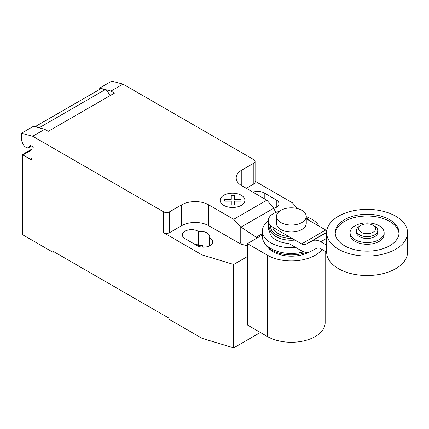 <?xml version="1.0" encoding="UTF-8"?>
<svg xmlns="http://www.w3.org/2000/svg" width="429" height="429" viewBox="0 0 429 429"><rect width="100%" height="100%" fill="white"/><g stroke="black" fill="none" stroke-linecap="round" stroke-linejoin="round"><path stroke-width="0.64" d="M374.635 226.147L373.128 225.279L374.635 226.147A10.645 6.145 180 0 1 377.751 230.496L377.751 232.362A10.645 6.145 180 0 1 371.182 238.036A10.645 6.145 180 0 1 359.582 236.706A10.645 6.145 180 0 1 356.467 232.362L356.467 230.496A10.645 6.145 180 0 1 359.582 226.147L361.089 225.279A8.516 4.917 180 0 1 373.128 225.279L373.128 225.279A8.516 4.917 180 0 1 373.128 232.234A8.516 4.917 180 0 1 361.089 232.234A8.516 4.917 180 0 1 361.089 225.279M377.751 230.496A10.645 6.145 180 0 1 371.182 236.17A10.645 6.145 180 0 1 359.582 234.84A10.645 6.145 180 0 1 356.467 230.496M407.55 232.706L407.55 252.172A40.444 23.348 180 0 1 382.582 273.745A40.444 23.348 180 0 1 338.508 268.683A40.444 23.348 180 0 1 326.667 252.172L326.667 232.706A40.444 23.348 180 0 1 351.63 211.138A40.444 23.348 180 0 1 395.704 216.195A40.444 23.348 180 0 1 407.55 232.706A40.444 23.348 180 0 1 382.582 254.279A40.444 23.348 180 0 1 338.508 249.217A40.444 23.348 180 0 1 326.667 232.706M399.002 233.574A31.928 18.436 0 0 0 378.625 217.251A31.928 18.436 0 0 0 344.53 221.412A31.928 18.436 0 0 0 335.215 233.574M344.53 219.675A31.928 18.436 180 0 1 379.327 215.674A31.928 18.436 180 0 1 399.034 232.706A31.928 18.436 180 0 1 389.682 245.742A31.928 18.436 180 0 1 354.89 249.737A31.928 18.436 180 0 1 335.178 232.706A31.928 18.436 180 0 1 344.53 219.675M350.08 232.706L350.08 234.443A17.026 9.829 0 0 0 360.591 243.527A17.026 9.829 0 0 0 379.15 241.398A17.026 9.829 0 0 0 384.137 234.443L384.137 232.706A17.026 9.829 0 0 0 373.621 223.627A17.026 9.829 0 0 0 355.067 225.756A17.026 9.829 0 0 0 350.08 232.706A17.026 9.829 0 0 0 360.591 241.79A17.026 9.829 0 0 0 379.15 239.661A17.026 9.829 0 0 0 384.137 232.706M301.887 210.344A14.902 8.601 0 0 0 285.65 208.483A14.902 8.601 0 0 0 276.453 216.431A14.902 8.601 0 0 0 280.813 222.512A14.902 8.601 0 0 0 297.05 224.378A14.902 8.601 0 0 0 306.252 216.431A14.902 8.601 0 0 0 301.887 210.344M306.252 216.431L306.252 223.38A14.902 8.601 180 0 1 297.05 231.328A14.902 8.601 180 0 1 280.813 229.467A14.902 8.601 180 0 1 276.453 223.38L276.453 216.431M326.667 252.113L320.747 248.697A8.66 4.998 -120 0 0 316.532 248.332A8.66 4.998 -120 0 0 316.446 248.38L316.613 248.284M279.236 211.422A17.026 9.829 180 0 0 268.302 220.603A17.026 9.829 180 0 0 273.289 227.552L301.63 243.919A8.709 5.03 -120 0 0 305.866 244.278A8.709 5.03 -120 0 0 305.936 244.24L312.146 240.932A17.921 10.35 60 0 1 320.747 241.747L326.667 238.331M320.747 241.747L326.667 245.163M326.844 230.518A8.709 5.03 60 0 1 325.713 230.014L306.252 218.774M301.63 243.919L325.713 230.014M268.302 220.603L268.302 227.552A17.026 9.829 0 0 0 269.648 231.387A21.713 12.538 0 0 0 275.997 239.891A21.713 12.538 0 0 0 288.835 243.479L301.63 250.868A18.039 10.414 60 0 0 310.205 251.716L316.446 248.38M305.936 244.24L326.673 232.266M273.289 228.813A18.812 10.859 0 0 0 278.051 233.456A18.812 10.859 0 0 0 288.862 236.545M270.565 225.498A20.839 12.028 0 0 0 276.614 234.84A20.839 12.028 0 0 0 292.004 238.358M309.952 220.914A20.839 12.028 0 0 0 306.252 217.921M269.637 227.713A21.713 12.538 0 0 0 275.997 236.577A21.713 12.538 0 0 0 294.975 240.074M319.042 226.163A28.947 16.715 0 0 0 311.819 219.208A28.947 16.715 0 0 0 306.252 216.699M268.302 220.919A28.947 16.715 0 0 0 262.403 231.027A28.947 16.715 0 0 0 270.881 242.846A28.947 16.715 0 0 0 295.865 247.538M262.403 231.027L262.403 236.733A28.947 16.715 0 0 0 264.28 242.653A28.947 16.715 0 0 0 270.881 248.547A28.947 16.715 0 0 0 303.748 251.834M264.28 242.653L265.546 244.578A27.595 15.932 0 0 0 267.015 246.444A27.595 15.932 0 0 0 271.836 250.198A27.595 15.932 0 0 0 306.097 252.402M267.015 246.444L268.801 248.38A25.568 14.763 0 0 0 273.273 251.855A25.568 14.763 0 0 0 308.644 252.29M322.125 249.49A33.8 19.514 180 0 1 267.449 255.217L247.399 243.64L262.403 234.979M247.399 243.64L247.399 324.978L267.449 336.556A33.8 19.514 0 0 0 304.284 340.787A33.8 19.514 0 0 0 325.15 322.758L325.15 251.238M31.987 149.759L22.957 154.976L22.329 154.617L22.329 234.052A2.129 1.228 0 0 0 22.957 234.92L22.957 154.976L30.48 159.32A2.129 1.228 -120 0 0 31.548 159.427A2.129 1.228 -120 0 0 31.987 158.451L31.987 148.021A2.129 1.228 60 0 1 32.427 147.05A2.129 1.228 60 0 1 33.489 147.152L30.443 145.393A0.853 0.493 -120 0 0 30.014 145.351A0.853 0.493 -120 0 0 29.842 145.651A5.534 3.196 60 0 1 28.732 147.603A5.534 3.196 60 0 1 25.965 147.329A5.534 3.196 60 0 1 22.576 143.104L21.45 140.203L21.45 133.253L32.684 136.261L44.723 129.311L33.489 126.298L21.45 133.253M256.724 238.261L256.183 237.194L240.229 226.576L233.714 219.299L266.827 200.182L273.343 207.459L275.745 212.473M256.183 237.194L262.403 233.607M247.399 245.849L241.548 244.278L240.229 241.795L240.229 226.576M240.229 241.795L241.2 244.289L241.548 244.085M233.714 219.299L208.687 204.853L208.687 225.708L241.2 244.289M122.989 84.122L111.755 81.113L99.716 88.063L110.95 91.071L122.989 84.122L253.839 159.668A4.258 2.456 180 0 1 255.089 161.406A4.258 2.456 180 0 1 253.839 163.143L241.8 170.093A19.155 11.063 0 0 0 236.186 177.917A19.155 11.063 0 0 0 241.8 185.736L266.827 200.182M110.95 91.071L114.468 93.104L48.241 131.338L44.723 129.311M208.687 204.853A19.155 11.063 0 0 0 181.596 204.853L169.552 211.808A4.258 2.456 180 0 1 163.535 211.808L32.684 136.261M110.081 95.635A9.368 5.405 -120 0 0 105.025 89.741L100.997 88.664L35.376 126.55L39.398 127.627L105.025 89.741M39.398 127.627A9.368 5.405 60 0 1 40.036 128.051M100.997 88.664A6.387 3.689 -120 0 0 100.74 88.792L35.114 126.678A6.387 3.689 60 0 1 35.376 126.55M99.716 89.382L99.716 88.063M241.2 244.482L241.548 244.278M208.687 225.708A19.155 11.063 0 0 0 181.596 225.708L169.552 232.663A4.258 2.456 180 0 1 163.535 232.663L163.535 211.808M247.399 256.537L233.671 264.468L202.064 254.906L163.535 232.663M255.089 181.242L292.369 202.767L297.705 208.65M255.089 161.406L255.089 182.261A4.258 2.456 180 0 1 253.839 183.998L246.316 188.342M209.491 237.816A9.154 5.282 0 0 0 209.711 236.658A9.154 5.282 0 0 0 198.552 231.504L198 231.183A9.154 5.282 0 0 0 188.025 230.041A9.154 5.282 0 0 0 182.373 234.92A9.154 5.282 0 0 0 185.055 238.658L197.099 245.608A9.154 5.282 0 0 0 207.073 246.755A9.154 5.282 0 0 0 212.72 241.87A9.154 5.282 0 0 0 210.044 238.138L209.491 237.816L209.491 245.903M273.793 208.392A9.154 5.282 0 0 0 278.947 203.636A9.154 5.282 0 0 0 276.265 199.903L264.226 192.948A9.154 5.282 0 0 0 252.965 192.181M22.957 234.92L53.057 252.3L53.057 251.26L168.951 318.168L168.951 319.214L202.064 338.331L233.671 347.887L260.376 332.47M198.552 231.504L198.552 245.404A9.154 5.282 180 0 1 202.831 245.442L202.831 247.142M202.064 254.906L202.064 338.331M193.801 243.704A9.154 5.282 180 0 1 198 245.088L198.552 245.404M53.963 251.78L53.057 252.3M233.671 264.468L233.671 347.887M224.716 201.163L224.71 199.329L231.269 199.329L231.263 195.549L234.443 195.549L234.443 199.329L240.996 199.329L240.991 201.163L234.443 201.163L234.443 204.944L231.269 204.944L231.269 201.163L224.716 201.163M223.788 205.378A12.366 7.137 0 0 0 244.476 202.177A12.366 7.137 0 0 0 229.333 193.431A12.366 7.137 0 0 0 223.788 205.378M312.146 240.932L326.667 232.545M267.449 336.556L267.449 255.217M29.842 145.651L30.362 145.351M241.023 227.102L273.713 208.226M31.987 158.451L30.48 159.32M253.839 183.998L253.839 163.143M169.552 232.663L169.552 211.808M181.596 225.708L181.596 204.853M241.8 185.736L241.8 170.093M276.265 199.903L276.265 207.373M264.226 198.686L264.226 192.948M198 231.183L198 245.088M210.044 238.138L210.044 245.608M306.252 217.9L310.306 221.117M31.499 146.005L28.732 147.603M32.867 146.793L32.427 147.05M22.329 154.617L31.987 149.04"/></g></svg>

